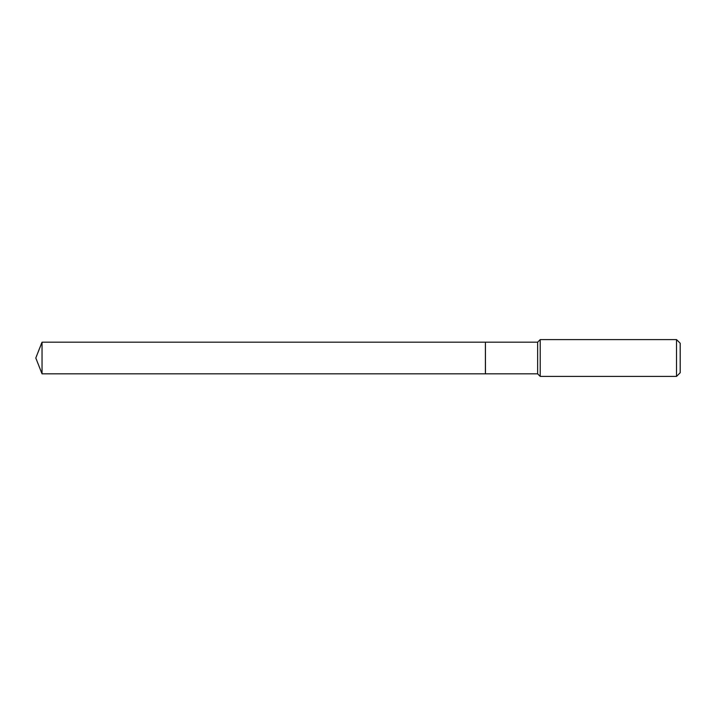<?xml version="1.0" encoding="UTF-8"?>
<svg xmlns="http://www.w3.org/2000/svg" width="716" height="716" viewBox="0 0 716 716"><rect width="100%" height="100%" fill="white"/><g stroke="black" fill="none" stroke-linecap="round" stroke-linejoin="round"><path stroke-width="1.07" d="M42.038 342.167L42.038 373.833L485.403 373.833L485.403 342.167L42.038 342.167L35.8 358L42.038 373.833M485.403 342.212L485.448 373.833L537.644 373.833L540.222 376.41L676.522 376.41L676.522 339.59L540.222 339.59L540.222 376.41M676.522 339.59L680.2 343.268L680.2 372.732L676.522 376.41M485.448 342.167L537.644 342.167L537.644 373.833M537.644 342.167L540.222 339.59"/></g></svg>
